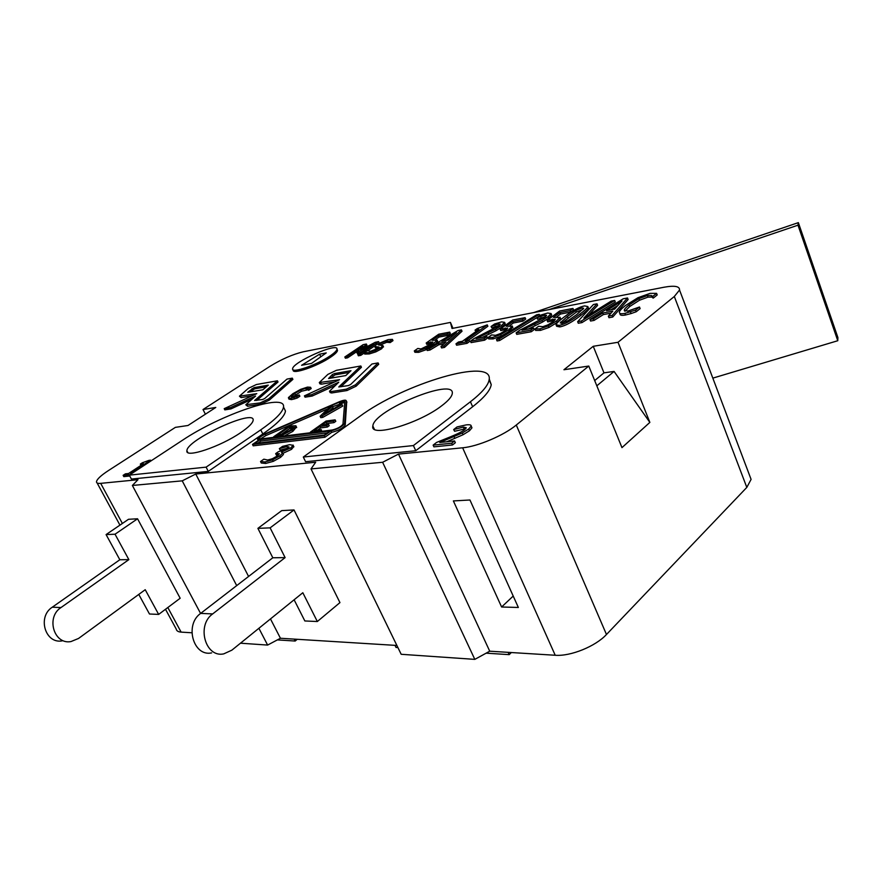 <?xml version="1.0" encoding="UTF-8"?>
<svg xmlns="http://www.w3.org/2000/svg" width="882" height="882" viewBox="0 0 882 882"><rect width="100%" height="100%" fill="white"/><g stroke="black" fill="none" stroke-linecap="round" stroke-linejoin="round"><path stroke-width="1.32" d="M533.665 312.592L798.364 222.628L797.99 225.186L549.111 309.582M712.832 378.124L837.768 340.728L837.9 337.541L798.364 222.628M797.99 225.186L837.768 340.728M106.083 534.58L128.507 519.289L137.559 518.781L115.035 534.216L106.083 534.58L119.831 559.75L52.292 607.191C37.099 616.761 45.247 644.18 62.192 640.861M138.772 594.424L149.477 614.004L158.661 614.412L180.171 598.25L137.559 518.781M115.035 534.216L128.86 559.629L119.831 559.75M128.86 559.629L60.99 607.555C45.721 617.224 53.923 644.929 70.968 641.567L78.542 638.458L145.221 589.705L158.661 614.412M257.897 528.362L281.711 510.634L294.015 509.939L270.124 527.855L257.897 528.362L272.814 557.777L200.644 613.409C184.283 624.721 193.345 656.947 211.636 652.901M294.114 599.782L304.852 620.961L317.333 621.523L339.945 602.604L294.015 509.939M270.124 527.855L285.118 557.611L272.814 557.777M285.118 557.611L212.672 613.916C196.234 625.36 205.363 657.983 223.73 653.882L231.878 650.155L302.824 592.737L317.333 621.523M649.858 422.401L621.964 447.626L588.779 366.052L563.94 369.734L593.244 346.295L618.006 342.282L649.858 422.401L614.07 371.421L603.972 372.854L594.677 380.561M205.396 414.198L203.025 409.524L215.781 407.451L187.998 425.488L175.386 427.362L108.475 470.536C100.846 475.53 96.855 479.279 96.48 481.793C96.48 483.093 97.88 483.612 100.691 483.358L122.377 523.467M326.042 421.056L335.116 419.843L333.275 421.144L326.12 422.103L321.853 425.124L328.512 424.242L326.66 425.565L320.001 426.425L314.157 430.559L321.291 429.655L319.416 430.989L310.387 432.125L326.042 421.056M333.275 421.144L333.969 422.621L335.81 421.309L335.116 419.843M333.969 422.621L326.814 423.558L326.12 422.103M326.814 423.558L325.249 424.672M326.66 425.565L327.365 427.042L329.218 425.719L328.512 424.242M327.365 427.042L320.706 427.891L320.001 426.425M320.706 427.891L317.553 430.129M321.732 431.32L321.291 429.655M319.703 431.574L319.416 430.989M310.662 432.709L310.387 432.125M322.117 415.951L320.111 416.238L330.375 406.37L332.36 406.084L323.738 414.286L340.165 404.937L342.095 404.662L322.117 415.951L322.801 417.384L320.783 417.66L320.111 416.238M329.14 411.21L333.032 407.495L332.36 406.084M322.801 417.384L342.767 406.084L342.095 404.662M331.081 430.824L324.212 435.741L252.484 444.429L259.231 439.787L257.544 439.225C258.161 437.67 260.785 435.829 265.416 433.679L339.129 401.839C343.528 400.053 345.898 399.7 346.251 400.781L344.531 423.437C342.271 426.645 337.784 429.104 331.081 430.824L331.797 432.323L324.94 437.24L324.212 435.741M324.94 437.24L253.189 445.84L252.484 444.429M260.168 439.666L254.545 443.536L324.3 435.047L330.022 430.956L260.168 439.666L260.863 441.077L257.875 443.128M290.266 430.195L283.387 433.9L277.246 435.267L289.197 426.987L293.221 426.965L290.266 430.195M292.835 428.09L289.88 428.398L280.796 434.705M289.88 428.398L289.197 426.987M282.802 434.881L273.663 436.744L289.175 425.995L295.889 425.786L292.129 429.964L282.802 434.881L283.409 436.127M273.938 437.318L273.663 436.744M296.407 427.042L292.824 431.386L284.225 436.028M288.403 397.617L292.835 393.725L300.663 389.348L307.476 387.099L310.563 387.275L308.005 388.995L305.657 388.323L300.872 389.943L294.786 393.405L291.17 396.691L292.725 397.054L299.241 394.927L296.672 396.668L290.84 398.322L288.403 397.617M308.005 388.995L308.634 390.307L311.181 388.576L310.563 387.275M308.634 390.307L307.564 388.389M308.171 389.69L301.501 391.244L300.872 389.943M301.501 391.244L292.361 397.109M296.672 396.668L297.311 397.98L299.869 396.238L299.241 394.927M297.311 397.98L294.489 398.907L293.849 397.595M294.489 398.907L291.468 399.623L288.976 399.138L288.557 398.245M327.332 432.875L260.863 441.077M344.719 402.324L332.668 406.734M327.828 408.818L265.989 435.532L260.278 439.027M326.252 352.899L311.522 363.417L301.589 365.28L319.604 354.189L326.252 352.899M319.604 354.189L320.827 356.78M357.805 354.531L373.648 343.815L358.202 351.973L356.736 352.249L362.833 345.92L347.023 356.56L344.818 356.978L363.141 344.664L366.372 344.035L360.705 350.011L375.225 342.304L378.587 341.643L360.22 354.079L357.805 354.531L358.39 355.799L360.804 355.358L360.22 354.079M363.086 350.97L358.776 353.241L358.202 351.973M358.776 353.241L357.32 353.517L356.736 352.249M358.357 350.573L347.607 357.816L347.023 356.56M347.607 357.816L345.402 358.224L344.818 356.978M364.266 348.114L366.945 345.281L366.372 344.035M379.161 342.889L378.587 341.643M374.85 345.832L367.452 350.849M364.233 353.032L360.804 355.358M279.837 455.862L272.56 459.853L264.953 461.959L260.521 461.518L263.85 459.18L267.654 460.018L272.362 458.739L277.29 455.994L279.396 453.723L275.669 453.624L278.271 451.782L287.675 448.409L289.053 446.965L286.959 446.568L279.329 448.64L282.582 446.358L289.704 444.671L293.144 445.377L290.795 447.847L281.314 452.168L282.714 452.94L279.837 455.862L280.575 457.35L273.299 461.341L265.691 463.458L261.259 463.006L260.521 461.518M278.701 454.892L276.397 455.101L275.669 453.624M288.216 448.001L280.178 450.096L279.462 448.629M280.178 450.096L279.329 448.64M293.618 446.336L293.089 445.046M293.805 446.535L291.523 449.346L282.924 453.337M283.254 454.021L282.714 452.929M283.453 454.417L280.575 457.35M619.329 312.415L619.362 312.14C619.594 310.784 621.612 308.601 625.426 305.569L638.017 297.675L650.111 293.375L656.594 293.353L652.746 296.418L651.357 295.47L647.366 295.536L638.899 298.634L629.153 304.874C626.011 307.388 624.39 309.152 624.28 310.155L627.73 311.125L639.483 307.002L635.558 310.133L624.853 313.386C621.226 314.047 619.396 313.716 619.329 312.415M652.746 296.418L653.364 298.017L657.2 294.952L656.594 293.353M653.364 298.017L652.448 296.473M653.066 298.083L651.963 297.069L647.983 297.124L639.516 300.222L629.781 306.462L625.095 311.225M635.558 310.133L636.198 311.754L640.112 308.623L639.483 307.002M636.198 311.754L631.115 313.551L630.476 311.919M631.115 313.551L625.481 315.006C621.865 315.657 620.024 315.326 619.969 314.014M581.337 321.026L577.644 321.698L593.399 304.522L597.015 303.827L583.862 318.049L611.16 301.115L614.688 300.431L581.337 321.026L581.966 322.592L578.283 323.253L577.644 321.698M588.68 315.061L597.621 305.359L597.015 303.827M581.966 322.592L615.294 301.986L614.688 300.431M548.361 325.921L539.905 328.865L535.021 328.942L538.549 326.285L542.86 326.671L547.887 324.885L553.168 321.61L555.351 319.174L547.127 320.409L559.673 311.004L572.958 308.446L570.125 310.596L559.927 312.537L553.444 317.41L559.982 317.421L556.476 321.004L548.361 325.921L548.99 327.442L540.534 330.375L535.65 330.441L535.021 328.942M554.668 320.364L547.744 321.908L547.127 320.409M570.125 310.596L570.731 312.096L573.565 309.946L572.958 308.446M570.731 312.096L560.533 314.036L559.927 312.537M560.533 314.036L557.016 316.682M560.346 318.303L560.599 318.931L557.104 322.525L548.99 327.442M499.058 339.019L496.456 339.482L536.543 314.852L539.211 314.345L499.058 339.019L499.686 340.496L497.084 340.959L496.456 339.482M539.74 315.624L539.211 314.345M537.987 316.925L499.686 340.496M470.448 341.18L473.987 338.622L498.33 326.164L500.303 324.212L498.573 323.959L491.076 326.505L494.526 324.014L501.582 321.886L504.614 322.338L501.527 325.469L495.475 329.24L476.082 338.589L486.93 336.604L484.031 338.71L470.448 341.18L471.076 342.613L484.648 340.165L484.031 338.71M499.388 325.337L491.847 327.895L491.241 326.472M491.847 327.895L491.076 326.505M504.239 323.088L505.221 323.76L502.134 326.891L496.092 330.673L495.475 329.24M496.092 330.673L482.211 337.464M484.648 340.165L487.548 338.049L486.93 336.604M448.078 340.099L441.728 341.279L456.402 332.525L448.078 340.099M450.856 337.563L445.961 340.485M458.067 330.518L461.429 329.868L443.889 346.009L440.967 346.538L446.038 341.94L438.178 343.396L429.38 348.644L426.656 349.14L458.067 330.518M443.889 346.009L444.506 347.409L462.025 331.246L461.429 329.868M444.506 347.409L441.584 347.938L440.967 346.538M443.966 343.826L438.784 344.774L438.178 343.396M438.784 344.774L429.997 350.033L429.38 348.644M429.997 350.033L427.274 350.518L426.656 349.14M265.295 434.131L339.085 402.258C342.613 400.836 344.509 400.549 344.785 401.409L342.977 424.099C341.169 426.668 337.586 428.641 332.227 430.008L260.344 439.015L258.999 438.563C259.484 437.329 261.59 435.851 265.295 434.131L265.989 435.532M339.592 403.339L344.763 401.663M346.714 401.762L345.248 424.937C342.977 428.156 338.501 430.614 331.797 432.323M254.005 387.639L268.271 385.147L262.847 389.8L247.732 392.281L254.005 387.639L254.6 388.841L249.992 392.005M266.342 386.801L254.6 388.841M224.215 408.653L256.794 393.659L239.452 396.15L248.404 388.312L256.375 384.53L277.433 380.792L254.622 400.472L262.638 399.502L264.743 398.499L287.003 379.084L292.306 378.146L268.668 398.862L260.179 402.909L245.846 404.717L255.56 396.062L230.301 407.671L224.215 408.653L224.822 409.876L230.919 408.906L230.301 407.671M252.241 395.753L241.161 397.606L239.562 396.36M256.695 400.461L278.028 382.005L277.433 380.792M245.968 404.959L247.633 406.26L260.796 404.177L269.297 400.13L292.89 379.381L292.306 378.146M251.756 399.325L230.919 408.906M329.912 356.03C316.638 365.126 291.247 373.748 292.626 368.808C292.295 362.293 338.523 341.852 336.968 349.217C336.726 350.749 334.377 353.021 329.912 356.03M337.078 349.448L337.53 350.43C337.288 351.973 334.951 354.244 330.485 357.254C317.222 366.361 291.832 374.971 293.199 370.01L293.078 369.756M334.454 373.571L350.992 370.672L345.788 375.578L328.556 378.532L332.305 374.596L334.454 373.571L335.061 374.861L330.397 378.213M349.14 372.425L335.061 374.861M346.383 389.16L331.004 391.608L329.504 391.233L338.765 382.182L311.522 394.717L304.433 395.853L339.57 379.69L319.295 382.545L327.872 374.387L336.406 370.319L360.826 365.986L338.765 386.978L348.368 385.577L350.639 384.497L371.95 364.001L378.113 362.91L355.523 384.784L346.383 389.16L347.023 390.539L331.643 392.975L330.144 392.589L329.648 391.542M335.392 385.368L312.162 396.051L311.522 394.717M312.162 396.051L305.062 397.176L304.433 395.853M334.664 381.939L321.335 384.177L319.912 383.846L319.427 382.821M340.959 386.779L361.444 367.298L360.826 365.986M347.023 390.539L356.174 386.162L378.731 364.255L378.113 362.91M425.488 348.346L418.09 350.97L414.297 350.926L417.814 348.456L421.023 348.941L430.493 344.322L432.908 342.029L426.193 343.01L438.707 334.234L449.721 332.117L446.887 334.113L438.442 335.733L431.971 340.276L437.086 340.198L433.227 343.826L425.488 348.346L426.105 349.724L418.707 352.337L414.904 352.293L414.297 350.926M432.092 343.087L426.8 344.366L426.193 343.01M446.887 334.113L447.483 335.48L450.316 333.473L449.721 332.117M447.483 335.48L439.038 337.078L438.442 335.733M439.038 337.078L435.454 339.603M437.593 341.191L435.818 343.704M426.767 349.393L426.105 349.724M455.983 343.815L458.53 341.984L462.411 341.279L478.904 329.416L475.023 330.155L477.25 328.556L487.261 324.863L465.167 340.772L468.992 340.066L466.446 341.907L455.983 343.815L456.6 345.226L467.063 343.341L466.446 341.907M476.048 331.478L475.023 330.155M468.629 340.132L487.856 326.263L487.261 324.863M467.063 343.341L469.61 341.499L468.992 340.066M500.59 334.642L492.553 337.453L488.099 337.486L491.638 334.906L495.497 335.325L500.292 333.617L505.485 330.43L507.767 328.06L500.149 329.184L512.707 320.023L525.088 317.641L522.243 319.736L512.751 321.544L506.257 326.296L512.21 326.263L508.561 329.879L500.59 334.642L501.208 336.108L493.181 338.909L488.727 338.931L488.099 337.486M507.04 329.195L500.767 330.629L500.149 329.184M522.243 319.736L522.85 321.18L525.694 319.086L525.088 317.641M522.85 321.18L513.357 322.977L512.751 321.544M513.357 322.977L509.807 325.579M512.585 327.145L509.179 331.334L501.208 336.108M516.135 332.878L519.674 330.254L544.712 317.377L546.608 315.326L544.679 315.15L536.796 317.807L540.247 315.249L547.7 313.022L551.085 313.54L548.119 316.638L542 320.519L521.957 330.199L533.61 328.06L530.71 330.232L516.135 332.878L516.753 334.366L531.339 331.731L530.71 330.232M545.749 316.539L537.579 319.251L536.973 317.774M537.579 319.251L536.796 317.807M550.743 314.257L551.691 315.017L548.736 318.115L542.617 322.007L542 320.519M542.617 322.007L528.296 329.03M531.339 331.731L534.227 329.559L533.61 328.06M568.184 320.585L561.889 323.264L560.224 322.911L567.446 316.406L575.726 310.607L581.977 307.961L583.675 308.281L576.596 314.687L568.184 320.585M561.448 323.33L560.864 321.897M582.892 309.428L576.343 312.118L561.602 323.308M576.343 312.118L575.726 310.607M559.122 325.37L556.002 324.73C556.244 323.496 558.934 320.938 564.083 317.035C572.639 310.519 579.496 306.815 584.656 305.922L587.82 306.539C587.599 307.73 584.998 310.232 580.014 314.047C571.36 320.695 564.392 324.466 559.122 325.37L559.75 326.913L556.63 326.263L556.266 325.359M587.522 307.234L588.437 308.061C588.206 309.262 585.615 311.765 580.643 315.58C571.977 322.239 565.02 326.009 559.75 326.913M614.644 309.13L606.507 310.651L622.008 300.949L614.644 309.13M617.995 305.404L610.961 309.814M623.199 298.8L627.51 297.973L612.108 315.436L608.348 316.12L612.836 311.137L602.748 313L593.432 318.832L589.937 319.471L623.199 298.8M612.108 315.436L612.747 317.035L628.116 299.538L627.51 297.973M612.747 317.035L608.977 317.718L608.348 316.12M611.006 313.176L603.376 314.576L602.748 313M603.376 314.576L594.071 320.409L593.432 318.832M594.071 320.409L590.565 321.037L589.937 319.471M129.753 476.004L123.822 476.622L123.127 475.332L125.42 473.843L128.563 473.502L143.479 463.734L140.315 464.097L142.333 462.785L148.937 460.371L150.546 460.183L130.525 473.292L132.41 473.094M140.988 465.376L140.315 464.097M150.943 460.944L150.546 460.183M130.106 474.604L123.127 475.332M433.128 445.123L436.601 442.411L449.941 437.031C457.879 433.79 462.818 431.298 464.759 429.567L466.313 427.77L463.359 427.064L453.668 429.567L457.041 426.932L466.192 424.892C469.665 424.496 471.33 424.904 471.186 426.094L468.695 429.016L462.289 432.996L439.743 442.51L454.561 440.956L451.705 443.216L433.128 445.123L433.911 446.854L452.499 444.98L451.705 443.216M465.729 428.707L454.616 431.265L453.844 429.545M454.616 431.265L453.668 429.567M471.561 426.932L471.958 427.836L469.467 430.769L463.061 434.738L462.289 432.996M463.061 434.738L446.733 441.772M452.499 444.98L455.344 442.72L454.561 440.956M364.134 352.8L367.232 350.694L370.683 351.223L377.915 348.335L379.183 347.144L374.519 346.394L376.647 344.377L388.058 339.636L392.413 339.361L389.524 341.334L386.129 341.025L379.447 343.715L378.213 344.873L382.942 345.612L380.892 347.574L375.258 350.584L368.72 352.646L364.134 352.8L364.718 354.079L369.304 353.925L368.72 352.646M378.202 348.136L376.526 348.192L375.941 346.913M376.526 348.192L375.104 347.662M389.524 341.334L390.098 342.613L392.997 340.639L392.413 339.361M390.098 342.613L389.337 341.367M389.866 342.525L386.702 342.304L379.756 345.171M383.383 346.604L381.476 348.864L375.842 351.874L369.304 353.925M588.779 366.052L516.279 425.036C503.787 435.465 477.581 446.557 462.631 447.791L398.488 454.098L382.623 462.278L311.015 468.915L315.679 462.234L195.749 474.02L182.232 480.844L132.366 485.464L137.967 479.698L100.691 483.358M203.025 409.524L270.002 366.306C281.612 359.206 292.637 354.388 303.066 351.841L450.426 322.415L452.025 328.479L663.826 287.267C674.532 285.316 679.768 286.231 679.537 290.024L674.322 296.484L618.006 342.282M283.795 407.605L285.459 411.034C284.787 416.271 277.246 423.922 262.825 433.988L208.295 471.396L131.385 479.058L129.29 475.144L182.331 440.35C221.184 414.209 286 392.236 283.508 407.01C282.802 412.192 275.228 419.799 260.774 429.843L206.112 467.14L129.29 475.144M489.223 378.918L491.241 384.673C490.315 390.384 484.119 397.749 472.642 406.745L415.764 450.724L305.58 461.705L303.309 457.03L359.448 416.613C403.328 383.725 493.843 356.615 489.135 379.811C488.187 385.456 481.958 392.777 470.437 401.751L413.404 445.564L303.309 457.03M501.604 607.003L453.381 500.932L469.952 499.995L518.351 607.466L501.604 607.003L513.214 596.056M208.295 471.396L206.112 467.14M240.896 432.5C220.511 446.678 185.044 458.53 186.907 450.779C186.4 439.909 255.262 408.234 253.145 420.317C252.748 423.106 248.669 427.164 240.896 432.5M415.764 450.724L413.404 445.564M442.003 405.555C418.994 423.691 369.393 438.023 372.865 426.039C373.218 410.395 455.729 376.57 452.245 393.714C451.738 396.779 448.321 400.726 442.003 405.555M603.972 372.854L593.244 346.295M614.07 371.421L596.827 385.82M452.984 328.291L450.426 322.415M311.015 468.915L401.178 654.29L474.814 659.372L489.731 651.203L555.219 655.26C570.489 656.528 595.504 646.418 606.474 634.5L746.811 487.404L751.089 479.389L749.667 475.63M240.477 643.198L267.621 645.073L280.443 638.259L396.889 645.459M165.507 609.275L176.224 629.064C176.532 630.884 178.164 631.898 181.119 632.118L191.868 632.78M394.993 645.348L396.007 647.443L397.903 647.564M486.136 653.176L509.201 654.642L511.328 652.537M508.153 652.338L509.201 654.642M277.356 639.902L295.183 641.038L297.256 639.296M294.202 639.108L295.183 641.038M382.623 462.278L474.814 659.372M195.749 474.02L248.581 576.453M270.476 618.921L280.443 638.259M182.232 480.844L236.707 585.615M258.9 628.293L267.621 645.073M132.366 485.464L200.589 613.453M398.488 454.098L489.731 651.203M60.99 607.555L52.292 607.191M212.672 613.916L200.644 613.409M291.247 428.211L290.564 426.8M277.025 436.932L276.75 436.358M296.584 427.208L295.944 425.907M292.824 431.386L292.129 429.964M306.286 389.623L305.657 388.323M295.415 394.706L294.786 393.405M291.534 397.087L291.236 396.47M291.468 399.623L290.84 398.322M273.299 461.341L272.56 459.853M265.691 463.458L264.953 461.959M277.621 454.969L276.893 453.48M287.675 448.045L286.959 446.568M291.523 449.346L290.795 447.847M651.963 297.069L651.357 295.47M647.983 297.124L647.366 295.536M639.516 300.222L638.899 298.634M629.781 306.462L629.153 304.874M624.566 311.004L624.269 310.255M625.481 315.006L624.853 313.386M540.534 330.375L539.905 328.865M553.113 320.574L552.496 319.075M560.522 318.49L559.982 317.167M557.104 322.525L556.476 321.004M499.179 325.381L498.573 323.959M495.276 326.527L494.681 325.105M502.134 326.891L501.527 325.469M488.948 334.289L488.33 332.856M339.757 403.669L339.085 402.258M346.924 402.192L346.251 400.781M345.248 424.915L344.542 423.415L345.248 424.937M252.594 389.8L251.998 388.598M241.161 397.606L240.565 396.393M269.297 400.13L268.668 398.862M260.796 404.177L260.179 402.909M247.633 406.26L247.015 405.014M332.911 375.886L332.305 374.596M331.643 392.975L331.004 391.608M321.335 384.177L320.717 382.865M356.174 386.162L355.523 384.784M418.707 352.337L418.09 350.97M431.342 343.208L430.736 341.852M437.681 341.389L437.075 340.022M433.724 344.95L433.227 343.826M493.181 338.909L492.553 337.453M505.805 329.372L505.199 327.917M512.784 327.387L512.177 325.943M509.179 331.334L508.561 329.879M545.285 316.616L544.679 315.15M541.162 317.829L540.556 316.351M548.736 318.115L548.119 316.638M535.253 325.745L534.635 324.256M568.063 317.928L567.446 316.406M580.643 315.58L580.014 314.047M464.13 428.795L463.359 427.064M469.467 430.769L468.695 429.016M454.847 438.453L454.065 436.7M378.819 347.64L378.455 346.847M386.702 342.304L386.129 341.025M380.021 344.983L379.447 343.715M381.476 348.864L380.892 347.574M375.842 351.874L375.258 350.584M262.825 433.988L260.774 429.843M472.642 406.745L470.437 401.751M516.279 425.036L606.474 634.5M674.322 296.484L746.811 487.404M462.631 447.791L555.219 655.26M167.823 607.533L181.119 632.118M295.977 426.16L296.661 427.583M293.144 445.377L293.871 446.865M282.714 452.94L283.442 454.439M624.28 310.155L624.632 311.059M559.982 317.421L560.599 318.931M504.614 322.338L505.221 323.76M258.183 440.515L257.753 439.655M337.53 350.43L336.968 349.217M437.086 340.198L437.681 341.555M512.21 326.263L512.828 327.718M551.085 313.54L551.691 315.017M587.82 306.539L588.437 308.061M471.186 426.094L471.958 427.836M382.942 345.612L383.527 346.902M285.459 411.034L283.508 407.01M491.241 384.673L489.135 379.811M186.907 450.779L187.789 452.477M119.941 525.132L97.108 482.961M751.089 479.389L679.537 290.024M374.31 429.137L372.865 426.039"/></g></svg>
